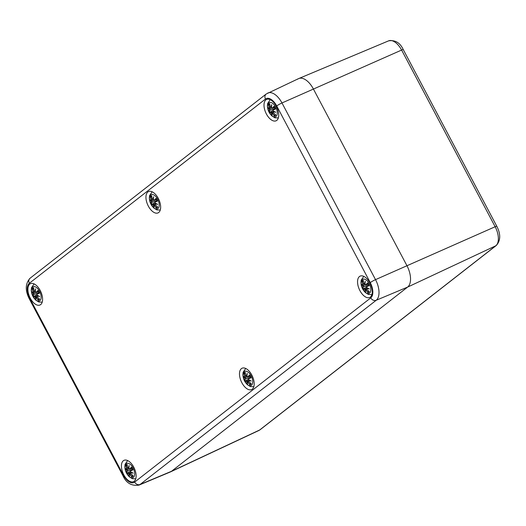 <?xml version="1.0" encoding="UTF-8"?>
<svg xmlns="http://www.w3.org/2000/svg" width="526" height="526" viewBox="0 0 526 526"><rect width="100%" height="100%" fill="white"/><g stroke="black" fill="none" stroke-linecap="round" stroke-linejoin="round"><path stroke-width="0.79" d="M297.571 79.229A17.746 9.35 66.1 0 1 298.722 78.558A17.746 9.35 66.1 0 1 313.365 88.94L406.907 265.617A17.746 9.35 66.1 0 1 407.624 287.084L171.502 471.289A17.746 9.35 66.1 0 1 170.536 471.881L258.812 430.518A15.747 8.298 66.1 0 0 259.666 429.992A3.695 3.117 -128 0 0 260.173 429.683L258.812 430.518M138.989 485.117A17.049 8.981 -113.9 0 0 140.094 484.472A4.438 3.741 -128 0 1 134.643 482.079A12.611 6.647 66.1 0 1 123.419 475.175A4.438 0.493 -27.9 0 0 122.946 475.721C126.214 483.052 131.559 486.182 138.989 485.117L170.352 471.96A17.746 9.35 -113.9 0 0 171.502 471.289L407.624 287.084A17.746 9.35 -113.9 0 0 406.907 265.617L313.365 88.94A17.746 9.35 -113.9 0 0 298.531 78.637L266.209 94.009A4.438 3.741 -128 0 0 265.492 99.039A12.611 6.647 66.1 0 1 276.709 105.936A4.438 0.493 -27.9 0 1 281.982 102.964A17.049 8.981 -113.9 0 0 267.741 93.069M30.271 298.196A11.684 6.154 66.1 0 1 30.495 283.645A11.684 6.154 66.1 0 1 40.864 291.825A11.684 6.154 66.1 0 1 39.976 305.001A11.684 6.154 66.1 0 1 30.271 298.196M266.393 113.984A11.684 6.154 66.1 0 1 266.616 99.434A11.684 6.154 66.1 0 1 276.985 107.62A11.684 6.154 66.1 0 1 276.097 120.796A11.684 6.154 66.1 0 1 266.393 113.984M241.875 382.764A11.684 6.154 66.1 0 1 242.098 368.213A11.684 6.154 66.1 0 1 252.467 376.399A11.684 6.154 66.1 0 1 251.579 389.575A11.684 6.154 66.1 0 1 241.875 382.764M359.942 290.661A11.684 6.154 66.1 0 1 360.159 276.111A11.684 6.154 66.1 0 1 370.528 284.29A11.684 6.154 66.1 0 1 369.64 297.473A11.684 6.154 66.1 0 1 359.942 290.661M123.814 474.866A11.684 6.154 66.1 0 1 124.037 460.316A11.684 6.154 66.1 0 1 134.406 468.502A11.684 6.154 66.1 0 1 133.519 481.678A11.684 6.154 66.1 0 1 123.814 474.866M148.332 206.093A11.684 6.154 66.1 0 1 148.556 191.543A11.684 6.154 66.1 0 1 158.924 199.722A11.684 6.154 66.1 0 1 158.037 212.899A11.684 6.154 66.1 0 1 148.332 206.093M132.914 475.629L133.183 475.898A19.192 14.629 -141.2 0 1 130.731 473.472L130.527 472.493A19.048 10.31 -14.9 0 0 133.196 473.13A19.048 9.027 -169.5 0 1 130.501 471.763L130.626 470.704L132.598 469.573A6.654 3.504 66.1 0 1 132.447 469.317M276.012 116.476A7.765 4.09 66.1 0 1 267.741 108.474A7.765 4.09 66.1 0 1 273.448 104.016A7.765 4.09 66.1 0 1 276.012 116.476M269.877 105.022L268.372 104.589A19.192 16.391 31.3 0 0 269.411 107.639L269.483 108.672A19.048 6.825 -176.8 0 1 268.043 107.495A19.048 12.512 -8.3 0 0 269.509 109.401L269.496 110.243L268.569 110.598A6.706 3.537 66.1 0 0 270.022 113.333A19.192 3.958 -37.6 0 1 270.489 112.117L271.107 112.426A19.048 15.188 127.3 0 0 272.087 115.128A19.048 10.014 -62.5 0 1 271.646 112.755L272.402 113.294A19.192 17.121 71.2 0 0 274.434 116.049L275.065 114.438M275.493 114.753L275.762 115.016A19.192 14.629 -141.2 0 1 273.31 112.59L273.106 111.617A19.048 10.31 -14.9 0 0 275.775 112.248A19.048 9.027 -169.5 0 1 273.086 110.887L273.224 109.987A19.192 1.545 -27 0 0 275.558 109.007A6.706 3.537 66.1 0 0 274.112 106.272A19.192 5.727 151.1 0 0 272.231 108.113L271.482 107.863A19.048 11.704 -71.8 0 1 271.732 104.615A19.048 13.498 136.6 0 0 270.943 107.534L270.318 106.936A19.192 15.353 -110 0 1 269.693 103.556L269.779 103.957M273.106 111.617L273.513 111.19M274.848 111.88A18.897 10.231 165.1 0 1 273.132 111.42L273.02 111.86M275.775 112.248L273.079 110.94M273.224 109.987L273.112 110.933A18.897 8.955 10.5 0 0 274.94 111.9M274.053 106.627L275.282 108.954A19.048 1.532 153 0 1 273.257 109.802L275.177 108.698M272.231 108.113L272.409 108.205A19.048 5.681 -28.9 0 1 274.039 106.581L274.112 106.272M271.501 107.843L272.409 108.205L274.585 107.475M271.732 104.615L271.449 107.856L272.409 108.205M270.318 106.936L270.943 107.534M269.687 103.714L270.292 106.949L271.455 107.514M269.411 107.639L269.582 107.541A19.048 16.267 -148.7 0 1 268.635 104.858M269.634 108.79L269.582 107.541L270.371 107.166M268.043 107.495L268.569 107.981L268.043 107.495M269.496 110.243L269.509 109.401M274.414 109.132A3.577 1.887 66.1 0 1 274.276 108.836L268.569 110.598M269.66 108.783L271.666 108.159M270.772 108.455L269.674 109.27M270.489 112.117L272.54 112.064M270.016 113.162L270.522 111.939M271.64 112.577L272.573 113.202L273.467 112.807M272.402 113.294L272.573 113.202A19.048 16.983 -108.8 0 0 274.348 115.648M271.903 114.267L272.087 115.128L271.903 114.267M272.974 111.814L271.666 112.564L272.974 111.854M275.052 108.409L274.276 108.836M157.951 208.579A7.765 4.09 66.1 0 1 149.673 200.577A7.765 4.09 66.1 0 1 155.387 196.119A7.765 4.09 66.1 0 1 157.951 208.579M151.817 197.125L150.311 196.691A19.192 16.391 31.3 0 0 151.35 199.742L151.422 200.774A19.048 6.825 -176.8 0 1 149.982 199.597A19.048 12.512 -8.3 0 0 151.449 201.504L151.435 202.346L150.508 202.701A6.706 3.537 66.1 0 0 151.955 205.436A19.192 3.958 -37.6 0 1 152.428 204.22L153.046 204.529A19.048 15.188 127.3 0 0 154.026 207.231A19.048 10.014 -62.5 0 1 153.585 204.857L154.342 205.396A19.192 17.121 71.2 0 0 156.373 208.151L157.004 206.54M157.432 206.856L157.701 207.119A19.192 14.629 -141.2 0 1 155.249 204.693L155.045 203.72A19.048 10.31 -14.9 0 0 157.715 204.351A19.048 9.027 -169.5 0 1 155.019 202.99L155.163 202.089A19.192 1.545 -27 0 0 157.498 201.116A6.706 3.537 66.1 0 0 156.051 198.374A19.192 5.727 151.1 0 0 154.171 200.215L153.421 199.965A19.048 11.704 -71.8 0 1 153.671 196.717A19.048 13.498 136.6 0 0 152.882 199.637L152.257 199.038A19.192 15.353 -110 0 1 151.633 195.659L151.718 196.066M155.045 203.72L155.453 203.292M156.787 203.983A18.897 10.231 165.1 0 1 155.071 203.523L154.96 203.963M157.715 204.351L155.019 203.043L155.144 201.931L157.116 200.8L155.144 201.931M155.052 203.036L155.052 203.036A18.897 8.955 10.5 0 0 156.879 204.003M155.163 202.089L155.071 203.029M155.19 201.905A19.048 1.532 153 0 0 157.235 201.057L157.498 201.116M154.171 200.215L154.348 200.307A19.048 5.681 -28.9 0 1 155.979 198.683L156.051 198.374M153.421 199.965L154.348 200.307L156.524 199.578M153.388 199.979L154.348 200.307M153.671 196.717L153.546 197.717A18.897 11.611 108.2 0 0 153.421 199.854M153.388 199.959L153.546 197.717M152.29 199.045L152.882 199.637M152.257 199.038L153.395 199.617M152.231 199.052L151.626 195.817M151.35 199.742L151.521 199.65A19.048 16.267 -148.7 0 1 150.567 196.961M152.606 200.59L151.422 200.774L151.521 199.65L152.31 199.269M149.982 199.597L150.508 200.084L149.982 199.597M151.435 202.346L151.449 201.504M156.353 201.234A3.577 1.887 66.1 0 1 156.215 200.945L150.508 202.701M152.928 200.485L153.605 200.261M152.711 200.557L151.613 201.373M152.428 204.22L154.48 204.167M153.046 204.529L153.224 204.463A18.897 15.07 -52.7 0 0 153.73 206.093M151.948 205.265L152.461 204.042M154.342 205.396L153.579 204.686L154.907 203.917M153.842 206.37L154.026 207.231L153.842 206.37M153.605 204.667L154.907 203.956M156.991 200.511L156.215 200.945M39.884 300.681A7.765 4.09 66.1 0 1 31.613 292.68A7.765 4.09 66.1 0 1 37.326 288.222A7.765 4.09 66.1 0 1 39.884 300.681M33.756 289.234L32.244 288.794A19.192 16.391 31.3 0 0 33.289 291.845L33.362 292.877A19.048 6.825 -176.8 0 1 31.922 291.7A19.048 12.512 -8.3 0 0 33.388 293.607L33.375 294.455L32.448 294.803A6.706 3.537 66.1 0 0 33.894 297.538A19.192 3.958 -37.6 0 1 34.368 296.322L34.986 296.631A19.048 15.188 127.3 0 0 35.965 299.333A19.048 10.014 -62.5 0 1 35.525 296.96L36.281 297.499A19.192 17.121 71.2 0 0 38.313 300.254L38.944 298.643M39.371 298.959L39.634 299.222A19.192 14.629 -141.2 0 1 37.188 296.795L36.984 295.822A19.048 10.31 -14.9 0 0 39.654 296.454A19.048 9.027 -169.5 0 1 36.958 295.093L37.103 294.192A19.192 1.545 -27 0 0 39.437 293.219A6.706 3.537 66.1 0 0 37.984 290.477A19.192 5.727 151.1 0 0 36.11 292.318L35.36 292.068A19.048 11.704 -71.8 0 1 35.61 288.82A19.048 13.498 136.6 0 0 34.821 291.739L34.19 291.141A19.192 15.353 -110 0 1 33.572 287.761L33.657 288.169M39.654 296.454L36.958 295.145M36.991 295.139L36.991 295.139A18.897 8.955 10.5 0 0 38.819 296.105M37.103 294.192L39.055 292.903L37.129 294.008L37.011 295.132M37.129 294.008A19.048 1.532 153 0 0 39.174 293.16L39.437 293.219M38.727 296.085A18.897 10.231 165.1 0 1 37.011 295.625L37.392 295.395M36.11 292.318L36.281 292.41A19.048 5.681 -28.9 0 1 37.918 290.786L37.984 290.477M35.36 292.068L36.281 292.41L38.464 291.687M35.327 292.081L36.281 292.41M35.61 288.82L35.485 289.819A18.897 11.611 108.2 0 0 35.36 291.963M35.321 292.061L35.485 289.819M34.19 291.141L34.821 291.739M33.565 287.919L34.17 291.154L35.025 291.831A18.897 13.393 -43.4 0 1 35.439 289.99M33.289 291.845L33.454 291.752A19.048 16.267 -148.7 0 1 32.507 289.063M33.513 292.995L33.454 291.752L34.249 291.371M31.922 291.7L32.448 292.186L31.922 291.7M33.375 294.455L33.388 293.607M38.293 293.344A3.577 1.887 66.1 0 1 38.148 293.048L32.448 294.803M33.532 292.995L35.544 292.364M34.65 292.66L33.552 293.475M34.368 296.322L36.419 296.269M33.888 297.368L34.4 296.145M36.281 297.499L35.538 296.776L36.846 296.02M35.775 298.472L35.965 299.333L35.775 298.472M35.544 296.769L36.846 296.059M38.931 292.614L38.148 293.048M369.554 293.146A7.765 4.09 66.1 0 1 361.283 285.145A7.765 4.09 66.1 0 1 366.99 280.693A7.765 4.09 66.1 0 1 369.554 293.146M363.42 281.699L361.914 281.265A19.192 16.391 31.3 0 0 362.953 284.316L363.032 285.348A19.048 6.825 -176.8 0 1 361.586 284.165A19.048 12.512 -8.3 0 0 363.052 286.078L363.045 286.92L362.112 287.268A6.706 3.537 66.1 0 0 363.565 290.004A19.192 3.958 -37.6 0 1 364.031 288.787L364.656 289.096A19.048 15.188 127.3 0 0 365.629 291.798A19.048 10.014 -62.5 0 1 365.189 289.425L365.951 289.971A19.192 17.121 71.2 0 0 367.983 292.719L368.614 291.108M369.035 291.424L369.305 291.687A19.192 14.629 -141.2 0 1 366.852 289.261L366.648 288.287A19.048 10.31 -14.9 0 0 369.318 288.925A19.048 9.027 -169.5 0 1 366.629 287.558L366.767 286.657A19.192 1.545 -27 0 0 369.101 285.684A6.706 3.537 66.1 0 0 367.654 282.949A19.192 5.727 151.1 0 0 365.774 284.79L365.024 284.533A19.048 11.704 -71.8 0 1 365.281 281.285A19.048 13.498 136.6 0 0 364.492 284.204L363.86 283.619A19.192 15.353 -110 0 1 363.236 280.233L363.321 280.634M369.318 288.925L366.629 287.617M366.661 287.604L366.661 287.604A18.897 8.955 10.5 0 0 368.483 288.57M366.767 286.657L368.726 285.368M369.101 285.684L368.844 285.631A19.048 1.532 153 0 1 366.8 286.479L366.675 287.597M368.391 288.55A18.897 10.231 165.1 0 1 366.675 288.09L367.063 287.86M365.774 284.79L365.951 284.875A19.048 5.681 -28.9 0 1 367.589 283.258L367.654 282.949M365.044 284.513L365.951 284.875L368.128 284.152M364.998 284.553L365.951 284.875M365.281 281.285L365.156 282.284A18.897 11.611 108.2 0 0 365.031 284.428M364.991 284.527L365.156 282.284M363.9 283.613L364.492 284.204M363.229 280.384L363.841 283.619L364.689 284.296A18.897 13.393 -43.4 0 1 365.103 282.455M362.953 284.316L363.124 284.218A19.048 16.267 -148.7 0 1 362.177 281.528M362.289 284.803A18.897 6.772 3.2 0 0 363.039 285.368L363.124 284.218L363.913 283.836M361.586 284.165L362.118 284.658L361.586 284.165M363.045 286.92L363.052 286.078M367.957 285.809A3.577 1.887 66.1 0 1 367.819 285.513L362.112 287.268M363.203 285.46L365.208 284.829M364.314 285.125L363.216 285.94A18.897 12.414 171.7 0 1 362.21 284.79M364.031 288.787L366.083 288.735M363.558 289.833L364.064 288.61M365.951 289.971L365.202 289.241L366.517 288.491M365.445 290.944L365.629 291.798L365.445 290.944M365.208 289.234L366.517 288.524M368.601 285.085L367.819 285.513M251.494 385.249A7.765 4.09 66.1 0 1 243.222 377.247A7.765 4.09 66.1 0 1 248.93 372.796A7.765 4.09 66.1 0 1 251.494 385.249M245.359 373.802L243.854 373.368A19.192 16.391 31.3 0 0 244.892 376.419L244.965 377.451A19.048 6.825 -176.8 0 1 243.525 376.268A19.048 12.512 -8.3 0 0 244.991 378.181L244.978 379.022L244.051 379.371A6.706 3.537 66.1 0 0 245.504 382.106A19.192 3.958 -37.6 0 1 245.971 380.896L246.589 381.199A19.048 15.188 127.3 0 0 247.568 383.901A19.048 10.014 -62.5 0 1 247.128 381.534L247.891 382.073A19.192 17.121 71.2 0 0 249.922 384.822L250.554 383.217M250.974 383.526L251.244 383.796A19.192 14.629 -141.2 0 1 248.791 381.363L248.588 380.39A19.048 10.31 -14.9 0 0 251.257 381.028A19.048 9.027 -169.5 0 1 248.568 379.66L248.706 378.759A19.192 1.545 -27 0 0 251.04 377.786A6.706 3.537 66.1 0 0 249.594 375.051A19.192 5.727 151.1 0 0 247.713 376.892L246.964 376.642A19.048 11.704 -71.8 0 1 247.213 373.394A19.048 13.498 136.6 0 0 246.431 376.307L245.8 375.709A19.192 15.353 -110 0 1 245.175 372.336L245.261 372.737M248.588 380.39L248.995 379.963M248.62 380.199L248.502 380.64M251.257 381.028L248.568 379.719M248.706 378.759L248.594 379.706A18.897 8.955 10.5 0 0 250.422 380.673M248.739 378.582L250.659 377.471L248.739 378.582A19.048 1.532 153 0 0 250.784 377.734L251.04 377.786M247.713 376.892L247.891 376.978A19.048 5.681 -28.9 0 1 249.528 375.36L249.594 375.051M246.983 376.616L247.891 376.978L250.067 376.254M247.213 373.394L246.931 376.636L247.891 376.978M245.839 375.715L246.431 376.307M245.8 375.709L246.937 376.294M245.169 372.487L245.8 375.722M244.892 376.419L245.063 376.32A19.048 16.267 -148.7 0 1 244.117 373.631M245.116 377.569L245.063 376.32L245.852 375.939M243.525 376.268L244.057 376.761L243.525 376.268M244.978 379.022L244.991 378.181M249.896 377.911A3.577 1.887 66.1 0 1 249.758 377.615L244.051 379.371M245.142 377.563L247.148 376.938M246.253 377.227L245.155 378.043M245.971 380.896L248.022 380.837M248.417 379.299L246.004 380.712M247.891 382.073L247.141 381.343L248.456 380.594M247.384 383.046L247.568 383.901L247.384 383.046M247.148 381.343L248.456 380.627M250.784 377.734L249.534 375.406M250.534 377.188L249.758 377.615M133.433 477.352A7.765 4.09 66.1 0 1 125.162 469.35A7.765 4.09 66.1 0 1 130.869 464.899A7.765 4.09 66.1 0 1 133.433 477.352M127.299 465.904L125.793 465.471A19.192 16.391 31.3 0 0 126.832 468.521L126.904 469.554A19.048 6.825 -176.8 0 1 125.464 468.377A19.048 12.512 -8.3 0 0 126.93 470.283L126.917 471.125L125.99 471.474A6.706 3.537 66.1 0 0 127.443 474.209A19.192 3.958 -37.6 0 1 127.91 472.999L128.528 473.301A19.048 15.188 127.3 0 0 129.508 476.01A19.048 10.014 -62.5 0 1 129.067 473.637L129.823 474.176A19.192 17.121 71.2 0 0 131.855 476.931L132.486 475.32M130.645 470.862A19.192 1.545 -27 0 0 132.979 469.889A6.706 3.537 66.1 0 0 131.533 467.154A19.192 5.727 151.1 0 0 129.652 468.995L128.903 468.745A19.048 11.704 -71.8 0 1 129.153 465.497A19.048 13.498 136.6 0 0 128.364 468.41L127.739 467.824A19.192 15.353 -110 0 1 127.114 464.438L127.2 464.839M130.527 472.493L130.935 472.065M132.269 472.756A18.897 10.231 165.1 0 1 130.553 472.302L130.441 472.743M133.196 473.13L130.501 471.822M130.533 471.809L130.533 471.809A18.897 8.955 10.5 0 0 132.361 472.775M130.626 470.704L130.487 471.802M132.979 469.889L132.716 469.836A19.048 1.532 153 0 1 130.678 470.685L130.553 471.802M129.652 468.995L129.83 469.08A19.048 5.681 -28.9 0 1 131.461 467.463L131.533 467.154M128.923 468.719L129.83 469.08L132.006 468.357M128.87 468.758L129.83 469.08M129.153 465.497L129.034 466.49A18.897 11.611 108.2 0 0 128.903 468.633M128.87 468.738L129.034 466.49M127.772 467.818L128.364 468.41M128.508 468.528L128.877 468.396L127.713 467.824L127.108 464.596M126.832 468.521L127.003 468.423A19.048 16.267 -148.7 0 1 126.056 465.734M127.055 469.672L127.003 468.423L127.792 468.048M125.464 468.377L125.99 468.863L125.464 468.377M126.917 471.125L126.93 470.283M131.835 470.014A3.577 1.887 66.1 0 1 131.697 469.718L125.99 471.474M127.075 469.665L129.087 469.041M128.193 469.337L127.095 470.145M127.91 472.999L129.961 472.94M127.43 474.044L127.943 472.815M129.823 474.176L129.08 473.446L130.395 472.696M129.324 475.149L129.508 476.01L129.324 475.149M129.087 473.446L130.395 472.736M132.473 469.291L131.697 469.718M260.173 429.683L496.294 245.471A3.695 3.117 -128 0 1 495.788 245.78L259.666 429.992L171.502 471.289L140.094 484.472L376.215 300.261A17.049 8.981 -113.9 0 0 375.525 279.641L281.982 102.964L401.608 50.062A3.695 0.408 -27.9 0 1 403.258 49.582C400.076 42.737 395.197 39.825 388.615 40.85A15.747 8.298 66.1 0 1 401.608 50.062L495.15 226.739A15.747 8.298 66.1 0 1 495.788 245.78L407.624 287.084L376.215 300.261A4.438 3.741 52 0 1 370.764 297.867L134.643 482.079M496.294 245.471C500.673 240.606 500.837 234.195 496.8 226.252A3.695 0.408 152.1 0 0 495.15 226.739L375.525 279.641A4.438 0.493 -27.9 0 0 370.258 282.613A12.611 6.647 66.1 0 1 370.764 297.867M122.946 475.721L29.403 299.051C25.031 290.536 25.261 283.586 30.087 278.215A4.438 3.741 52 0 0 29.371 283.244L265.492 99.039M29.403 299.051A4.438 0.493 -27.9 0 1 29.877 298.498A12.611 6.647 66.1 0 1 29.371 283.244M123.419 475.175L29.877 298.498M276.709 105.936L370.258 282.613M275.762 115.016A6.706 3.537 66.1 0 1 274.434 116.049M268.372 104.589A6.706 3.537 66.1 0 1 269.693 103.556M271.613 105.614A18.897 11.611 108.2 0 0 271.488 107.751M271.127 107.626A18.897 13.393 -43.4 0 1 271.561 105.785M268.747 108.132A18.897 6.772 3.2 0 0 269.496 108.698M268.825 110.651L274.5 108.764M269.654 109.276A18.897 12.414 171.7 0 1 268.668 108.113M270.463 112.045A19.048 3.932 142.4 0 0 270.081 113.024M271.791 113.991A18.897 15.07 -52.7 0 1 271.284 112.36M275.328 114.675A5.95 3.136 66.1 0 1 274.46 115.227M269.056 105.016A5.95 3.136 66.1 0 1 269.766 104.319M270.246 112.479A5.95 3.136 66.1 0 1 269.24 110.513M273.257 109.802L275.183 108.698M157.701 207.119A6.706 3.537 66.1 0 1 156.373 208.151M150.311 196.691A6.706 3.537 66.1 0 1 151.633 195.659M153.066 199.735A18.897 13.393 -43.4 0 1 153.5 197.888M150.686 200.235A18.897 6.772 3.2 0 0 151.429 200.8M150.765 202.753L156.439 200.866M151.593 201.386A18.897 12.414 171.7 0 1 150.607 200.215M152.402 204.147A19.048 3.932 142.4 0 0 152.021 205.127M156.281 207.75A19.048 16.983 -108.8 0 1 154.512 205.304L155.407 204.91M157.267 206.777A5.95 3.136 66.1 0 1 156.4 207.329M150.995 197.119A5.95 3.136 66.1 0 1 151.705 196.422M152.185 204.581A5.95 3.136 66.1 0 1 151.179 202.615M39.634 299.222A6.706 3.537 66.1 0 1 38.313 300.254M32.244 288.794A6.706 3.537 66.1 0 1 33.572 287.761M32.625 292.338A18.897 6.772 3.2 0 0 33.368 292.903M32.704 294.856L38.378 292.969M33.526 293.488A18.897 12.414 171.7 0 1 32.54 292.318M34.341 296.25A19.048 3.932 142.4 0 0 33.96 297.229M38.22 299.853A19.048 16.983 -108.8 0 1 36.452 297.407L37.339 297.012M35.669 298.196A18.897 15.07 -52.7 0 1 35.157 296.565M39.207 298.88A5.95 3.136 66.1 0 1 38.339 299.432M32.934 289.221A5.95 3.136 66.1 0 1 33.644 288.524M34.118 296.684A5.95 3.136 66.1 0 1 33.118 294.718M369.305 291.687A6.706 3.537 66.1 0 1 367.983 292.719M361.914 281.265A6.706 3.537 66.1 0 1 363.236 280.233M362.368 287.327L368.049 285.434M364.005 288.721A19.048 3.932 142.4 0 0 363.624 289.701M367.891 292.318A19.048 16.983 -108.8 0 1 366.116 289.872L367.01 289.484M365.333 290.668A18.897 15.07 -52.7 0 1 364.827 289.03M368.871 291.345A5.95 3.136 66.1 0 1 368.009 291.897M362.598 281.686A5.95 3.136 66.1 0 1 363.308 280.996M363.788 289.149A5.95 3.136 66.1 0 1 362.782 287.183M366.8 286.479L368.726 285.375M251.244 383.796A6.706 3.537 66.1 0 1 249.922 384.822M243.854 373.368A6.706 3.537 66.1 0 1 245.175 372.336M250.33 380.653A18.897 10.231 165.1 0 1 248.614 380.193L248.778 381.396L251.099 383.71M247.095 374.387A18.897 11.611 108.2 0 0 246.97 376.531M246.609 376.406A18.897 13.393 -43.4 0 1 247.042 374.558M244.228 376.905A18.897 6.772 3.2 0 0 244.978 377.471M244.307 379.43L249.988 377.536M245.136 378.056A18.897 12.414 171.7 0 1 244.149 376.892M245.944 380.824A19.048 3.932 142.4 0 0 245.563 381.804M249.83 384.421A19.048 16.983 -108.8 0 1 248.055 381.975L248.949 381.587M247.273 382.77A18.897 15.07 -52.7 0 1 246.766 381.14M250.81 383.447A5.95 3.136 66.1 0 1 249.942 384M244.537 373.789A5.95 3.136 66.1 0 1 245.248 373.098M245.727 381.251A5.95 3.136 66.1 0 1 244.721 379.292M133.183 475.898A6.706 3.537 66.1 0 1 131.855 476.931M125.793 465.471A6.706 3.537 66.1 0 1 127.114 464.438M128.548 468.508A18.897 13.393 -43.4 0 1 128.982 466.661M126.168 469.014A18.897 6.772 3.2 0 0 126.917 469.573M126.247 471.533L131.921 469.639M127.075 470.159A18.897 12.414 171.7 0 1 126.089 468.995M127.884 472.927A19.048 3.932 142.4 0 0 127.502 473.906M131.77 476.53A19.048 16.983 -108.8 0 1 129.994 474.077L130.889 473.689M129.212 474.873A18.897 15.07 -52.7 0 1 128.706 473.242M132.749 475.557A5.95 3.136 66.1 0 1 131.881 476.102M126.477 465.891A5.95 3.136 66.1 0 1 127.187 465.201M127.667 473.354A5.95 3.136 66.1 0 1 126.661 471.395M130.678 470.685L132.605 469.58M496.8 226.252L403.258 49.582M388.615 40.85L298.722 78.558M30.087 278.215L266.209 94.009M270.233 99.697L267.662 103.464L267.379 106.101L268.635 111.348L271.725 115.812L274.888 117.785L278.333 117.942M273.125 111.42L273.296 112.617L275.617 114.931M273.066 110.92L273.204 109.829M272.231 108.317L274.618 107.541M268.313 107.804L269.549 108.77M271.949 114.714L271.607 112.676M270.588 111.867L272.935 110.519M271.094 107.646L271.455 107.528M152.172 191.799L149.601 195.567L149.318 198.203L150.574 203.457L153.658 207.915L156.827 209.887L160.272 210.045M155.065 203.523L155.236 204.719L157.557 207.034M154.171 200.426L156.557 199.643M150.252 199.906L151.488 200.873M153.888 206.817L153.546 204.778M152.527 203.97L154.874 202.622M155.992 198.729L157.221 201.057M153.027 199.755L153.395 199.637M34.111 283.902L31.534 287.669L31.258 290.306L32.513 295.559L35.597 300.024L38.766 301.99L42.212 302.148M37.004 295.625L37.175 296.822L39.496 299.143M36.945 295.125L37.083 294.034M36.11 292.528L38.497 291.746M32.191 292.009L33.427 292.975M34.538 292.693L34.867 292.587M35.827 298.919L35.485 296.881M34.466 296.072L36.807 294.731M37.931 290.832L39.161 293.16M363.782 276.367L361.204 280.134L360.921 282.771L362.177 288.024L365.268 292.489L368.43 294.455L371.875 294.613M366.675 288.097L366.839 289.293L369.16 291.608M366.609 287.597L366.747 286.499M365.774 284.993L368.161 284.218M361.862 284.474L363.091 285.44M364.209 285.164L364.538 285.053M365.498 291.384L365.149 289.353M364.13 288.537L366.477 287.196M367.595 283.304L368.825 285.625M245.714 368.47L243.143 372.237L242.861 374.874L244.117 380.127L247.207 384.591L250.369 386.557L253.815 386.715M248.548 379.7L248.686 378.602M247.713 377.096L250.1 376.32M243.801 376.577L245.031 377.543M246.148 377.267L246.477 377.162M246.069 380.646L245.497 381.935M247.43 383.487L247.089 381.455M246.576 376.425L246.937 376.307M127.654 460.579L125.083 464.346L124.8 466.976L126.056 472.23L129.14 476.694L132.309 478.66L135.754 478.818M130.547 472.302L130.718 473.499L133.039 475.813M129.652 469.199L132.039 468.423M125.734 468.686L126.97 469.646M129.37 475.589L129.028 473.558M128.009 472.743L130.356 471.401M131.474 467.509L132.703 469.83"/></g></svg>
